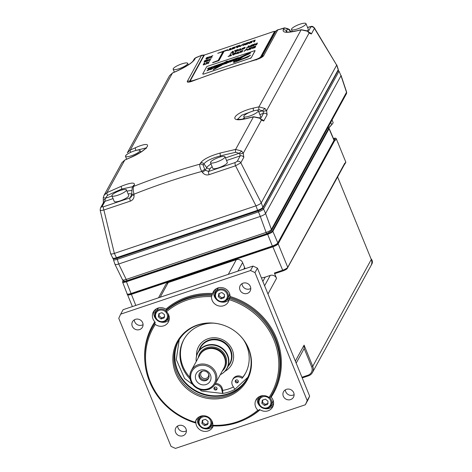 <?xml version="1.0" encoding="UTF-8"?>
<svg xmlns="http://www.w3.org/2000/svg" width="472" height="472" viewBox="0 0 472 472"><rect width="100%" height="100%" fill="white"/><g stroke="black" fill="none" stroke-linecap="round" stroke-linejoin="round"><path stroke-width="0.71" d="M200.553 347.498A16.656 15.623 28.7 0 1 200.635 347.345A16.656 15.623 28.7 0 1 209.12 340.33A16.656 15.623 28.7 0 1 227.386 345.303A16.656 15.623 28.7 0 1 229.858 363.351A16.656 15.623 28.7 0 1 229.268 364.337M196.128 360.012A16.614 15.582 28.7 0 1 196.122 359.859A16.614 15.582 28.7 0 1 197.927 352.383A16.614 15.582 28.7 0 1 206.388 345.38A16.614 15.582 28.7 0 1 224.607 350.348A16.614 15.582 28.7 0 1 227.073 368.343A16.614 15.582 28.7 0 1 221.74 373.889A16.614 15.582 28.7 0 1 221.61 373.971M196.222 361.534A16.443 15.417 28.7 0 1 196.128 360.166A16.443 15.417 28.7 0 1 206.288 345.834A16.443 15.417 28.7 0 1 226.637 354.035A16.443 15.417 28.7 0 1 221.48 374.048A16.443 15.417 28.7 0 1 220.282 374.709M191.331 370.467L199.821 354.968A13.712 12.862 28.7 0 1 206.801 349.192A13.712 12.862 28.7 0 1 209.202 348.625A13.712 12.862 28.7 0 1 224.17 356.82A13.712 12.862 28.7 0 1 223.875 368.142L215.385 383.642A13.712 12.862 28.7 0 1 208.406 389.418A13.712 12.862 28.7 0 1 193.367 385.323A13.712 12.862 28.7 0 1 191.331 370.467A13.712 12.862 28.7 0 1 198.311 364.691A13.712 12.862 28.7 0 1 213.35 368.785A13.712 12.862 28.7 0 1 215.385 383.642M207.881 388.834A12.732 11.942 28.7 0 1 191.543 381.264A12.732 11.942 28.7 0 1 198.511 365.871A12.732 11.942 28.7 0 1 214.843 373.44A12.732 11.942 28.7 0 1 207.881 388.834M195.939 379.789A7.935 7.44 -151.3 0 0 206.117 384.509A7.935 7.44 -151.3 0 0 210.453 374.916A7.935 7.44 -151.3 0 0 200.275 370.195A7.935 7.44 -151.3 0 0 195.939 379.789M208.736 374.314A5.192 4.867 28.7 0 1 208.541 378.402A5.192 4.867 28.7 0 1 203.751 380.827A5.192 4.867 28.7 0 1 199.237 377.5A5.192 4.867 28.7 0 1 199.432 373.411A5.192 4.867 28.7 0 1 204.223 370.986A5.192 4.867 28.7 0 1 208.736 374.314M199.721 372.957A5.192 4.867 -151.3 0 0 199.75 376.562A5.192 4.867 -151.3 0 0 203.987 379.854A5.192 4.867 -151.3 0 0 208.772 377.913M208.677 374.172A4.112 3.859 28.7 0 1 200.919 375.901A4.112 3.859 28.7 0 1 202.925 371.022M302.222 377.919L308.464 375.818L307.939 375.234L301.944 377.252M312.452 372.52L370.992 265.636A7.835 7.351 -151.3 0 0 371.287 259.464L312.747 366.349L304.098 345.15L304.121 348.401L311.691 366.945L312.747 366.349A7.835 7.351 28.7 0 1 312.452 372.52A7.835 7.351 28.7 0 1 308.464 375.818M282.97 270.898L274.905 273.607L274.38 273.022L282.445 270.314A4.897 1.115 -22.2 0 0 287.743 267.317L287.206 268.503A3.918 0.891 157.8 0 1 282.97 270.898L272.857 246.821L131.275 294.375A4.897 1.115 157.8 0 1 127.552 294.734A4.897 1.115 157.8 0 1 127.582 294.44A4.897 1.115 157.8 0 1 127.611 294.386L127.582 294.44M261.388 277.866A16.06 15.063 -151.3 0 0 265.24 277.093L270.261 275.412A4.897 4.596 28.7 0 1 276.545 278.321L274.38 273.022M337.498 176.67L371.287 259.464M344.212 164.421L344.743 163.235L344.89 163.589A0.59 0.549 28.7 0 1 344.566 164.297L287.206 268.503M344.743 163.235L287.743 267.317L278.155 243.823A4.897 1.115 157.8 0 1 272.857 246.821L272.757 246.225M344.867 164.049L345.746 162.445A0.59 0.549 -151.3 0 0 345.769 161.979L336.253 138.662L334.996 138.078L334.253 139.441M371.606 264.108L371.193 265.252M371.222 265.199L371.906 263.948A4.584 4.301 -151.3 0 0 370.998 258.745M305.307 404.787L307.75 400.333A102.855 96.465 -151.3 0 0 309.65 396.126L257.423 268.143A102.855 96.465 -151.3 0 0 252.962 266.078L123.115 309.691L120.673 314.146L250.52 270.533A102.855 96.465 28.7 0 1 254.98 272.604L307.207 400.586A102.855 96.465 28.7 0 1 305.307 404.787L175.46 448.4A102.855 96.465 28.7 0 1 171 446.335L118.773 318.352A102.855 96.465 28.7 0 1 120.673 314.146M250.785 288.463A5.682 5.328 28.7 0 1 242.431 285.578A5.682 5.328 28.7 0 1 242.024 283.666M143.069 324.642A5.682 5.328 28.7 0 1 142.001 325.137A5.682 5.328 28.7 0 1 134.308 319.845M186.399 430.812A5.682 5.328 28.7 0 1 178.038 427.933A5.682 5.328 28.7 0 1 177.637 426.015M294.115 394.633A5.682 5.328 28.7 0 1 293.047 395.129A5.682 5.328 28.7 0 1 285.353 389.837M246.744 418.599A69.355 65.047 -151.3 0 0 260.072 409.767A9.009 8.455 -151.3 0 0 272.621 407.029A9.009 8.455 -151.3 0 0 272.963 399.931A9.009 8.455 -151.3 0 0 271.182 397.153A69.355 65.047 -151.3 0 0 230.1 296.487A9.009 8.455 -151.3 0 0 229.457 293.33A9.009 8.455 -151.3 0 0 221.622 287.554A9.009 8.455 -151.3 0 0 213.309 291.767A9.009 8.455 -151.3 0 0 212.618 293.478A69.355 65.047 -151.3 0 0 165.908 309.166A9.009 8.455 -151.3 0 0 153.359 311.903A9.009 8.455 -151.3 0 0 153.017 319.001A9.009 8.455 -151.3 0 0 154.798 321.78A69.355 65.047 -151.3 0 0 144.987 362.868M195.255 422.877A68.57 64.31 28.7 0 1 152.196 327.721L152.721 326.766A68.57 64.31 28.7 0 1 155.241 322.582L154.716 323.532L155.317 324.453A9.009 8.455 -151.3 0 0 168.351 322.051A9.009 8.455 -151.3 0 0 168.687 314.954A9.009 8.455 -151.3 0 0 166.498 311.762A67.59 63.39 28.7 0 1 187.301 300.015A67.59 63.39 28.7 0 1 211.527 296.634A9.009 8.455 -151.3 0 0 212.152 300.357A9.009 8.455 -151.3 0 0 219.987 306.127A9.009 8.455 -151.3 0 0 228.3 301.915A9.009 8.455 -151.3 0 0 229.121 299.667A67.59 63.39 28.7 0 1 269.034 397.459A9.009 8.455 -151.3 0 0 256.001 399.861A9.009 8.455 -151.3 0 0 255.659 406.964A9.009 8.455 -151.3 0 0 257.854 410.156L258.762 410.498A68.57 64.31 28.7 0 1 237.569 422.487A68.57 64.31 28.7 0 1 212.878 425.909L212.825 425.278A9.009 8.455 -151.3 0 0 212.193 421.561A9.009 8.455 -151.3 0 0 204.358 415.785A9.009 8.455 -151.3 0 0 196.045 419.997A9.009 8.455 -151.3 0 0 195.225 422.251L195.255 422.877L195.78 421.921L195.88 422.446A9.009 8.455 -151.3 0 0 196.523 425.608A9.009 8.455 -151.3 0 0 204.358 431.378A9.009 8.455 -151.3 0 0 212.671 427.166A9.009 8.455 -151.3 0 0 213.22 425.921M250.384 286.545A5.682 5.328 -151.3 0 0 245.446 282.905A5.682 5.328 -151.3 0 0 240.201 285.56A5.682 5.328 -151.3 0 0 239.988 290.038A5.682 5.328 -151.3 0 0 244.927 293.678A5.682 5.328 -151.3 0 0 250.166 291.017A5.682 5.328 -151.3 0 0 250.384 286.545M135.375 319.349A5.682 5.328 -151.3 0 0 132.484 321.739A5.682 5.328 -151.3 0 0 133.328 327.898A5.682 5.328 -151.3 0 0 139.559 329.592A5.682 5.328 -151.3 0 0 142.45 327.202A5.682 5.328 -151.3 0 0 141.606 321.043A5.682 5.328 -151.3 0 0 135.375 319.349M175.596 432.387A5.682 5.328 -151.3 0 0 180.54 436.028A5.682 5.328 -151.3 0 0 185.779 433.373A5.682 5.328 -151.3 0 0 185.992 428.901A5.682 5.328 -151.3 0 0 181.053 425.26A5.682 5.328 -151.3 0 0 175.814 427.915A5.682 5.328 -151.3 0 0 175.596 432.387M290.604 399.589A5.682 5.328 -151.3 0 0 293.495 397.194A5.682 5.328 -151.3 0 0 292.652 391.04A5.682 5.328 -151.3 0 0 286.421 389.341A5.682 5.328 -151.3 0 0 283.53 391.736A5.682 5.328 -151.3 0 0 284.374 397.89A5.682 5.328 -151.3 0 0 290.604 399.589M250.52 270.533L252.962 266.078M257.423 268.143L254.98 272.604M307.207 400.586L309.65 396.126M165.908 309.166L166.433 309.868A68.57 64.31 28.7 0 1 187.626 297.879A68.57 64.31 28.7 0 1 212.323 294.457L211.527 296.634M166.498 311.762L165.914 310.824L166.433 309.868M155.241 322.582L154.798 321.78M195.78 421.921L195.88 422.446A69.355 65.047 -151.3 0 1 195.55 422.346M260.072 409.767L259.287 409.543L258.762 410.498M257.854 410.156A67.59 63.39 28.7 0 1 237.044 421.903A67.59 63.39 28.7 0 1 212.825 425.278M195.225 422.251A67.59 63.39 28.7 0 1 155.317 324.453M226.855 396.928A39.896 37.418 -151.3 0 0 251.151 368.125A39.896 37.418 -151.3 0 0 236.106 332.087A39.896 37.418 -151.3 0 0 223.616 325.243A39.896 37.418 -151.3 0 0 197.497 324.984A39.896 37.418 -151.3 0 0 175.678 373.216A39.896 37.418 -151.3 0 0 226.855 396.928M152.196 327.721A68.57 64.31 28.7 0 1 154.716 323.532M270.48 396.834L271.182 397.153M229.121 299.667L229.416 298.446A68.57 64.31 28.7 0 1 272.48 393.601A68.57 64.31 28.7 0 1 269.96 397.784L269.034 397.459M229.416 298.446L229.941 297.49A68.57 64.31 28.7 0 1 272.999 392.645L272.48 393.601M230.1 296.487L229.941 297.49M212.618 293.478L212.323 294.457M165.914 310.824A68.57 64.31 28.7 0 1 187.107 298.835A68.57 64.31 28.7 0 1 211.798 295.413M229.498 293.425A6.856 6.431 28.7 0 1 228.755 296.599L227.581 298.747A6.856 6.431 28.7 0 1 224.088 301.637M223.993 301.667A6.856 6.431 28.7 0 1 216.536 299.549A6.856 6.431 28.7 0 1 215.551 292.162L216.725 290.014A6.856 6.431 28.7 0 1 219.002 287.678M218.802 293.566L218.329 296.735L220.967 298.864L224.07 297.82L224.542 294.652L221.905 292.522L218.802 293.566M218.329 296.735L218.943 295.625L221.575 297.749L224.678 296.711M219.297 293.395L218.943 295.625M221.575 297.749L220.967 298.864M269.925 397.772A6.856 6.431 28.7 0 1 271.087 405.354L272.261 403.206A6.856 6.431 -151.3 0 0 273.005 400.032M260.573 396.073A6.856 6.431 -151.3 0 0 260.231 396.622L259.057 398.763A6.856 6.431 28.7 0 1 262.55 395.878A6.856 6.431 28.7 0 1 263.642 395.613M262.308 400.167L261.836 403.342L264.467 405.472L267.571 404.427L268.043 401.253L265.411 399.129L262.308 400.167M261.836 403.342L262.444 402.227L265.081 404.356L268.185 403.312M262.804 400.002L262.444 402.227M265.081 404.356L264.467 405.472M236.053 332.046A39.182 36.751 28.7 0 1 246.868 379.181A39.182 36.751 28.7 0 1 226.92 395.689A39.182 36.751 28.7 0 1 183.956 383.984A39.182 36.751 28.7 0 1 178.133 341.539A39.182 36.751 28.7 0 1 198.081 325.031A39.182 36.751 28.7 0 1 223.675 325.267M247.234 378.491A39.182 36.751 28.7 0 1 227.669 394.321A39.182 36.751 28.7 0 1 184.983 382.922A39.182 36.751 28.7 0 1 178.516 340.861M247.363 378.243A39.182 36.751 28.7 0 1 227.941 393.831A39.182 36.751 28.7 0 1 185.354 382.538A39.182 36.751 28.7 0 1 178.658 340.619M234.914 389.329A39.182 36.751 28.7 0 1 228.991 391.913A39.182 36.751 28.7 0 1 222.637 393.453L201.715 391.07L184.587 378.532L176.274 359.546L179.23 339.687M243.493 339.728A35.129 32.946 28.7 0 1 246.697 345.799A35.129 32.946 28.7 0 1 245.375 373.464A35.129 32.946 28.7 0 1 242.095 378.302A6.466 6.065 -151.3 0 0 232.554 379.883A6.466 6.065 -151.3 0 0 232.307 384.975A6.466 6.065 -151.3 0 0 232.802 385.948L234.903 389.317L247.841 377.264M222.631 393.442L221.793 389.642A6.466 6.065 -151.3 0 0 221.474 388.615A6.466 6.065 -151.3 0 0 214.902 384.45M209.302 389.081A6.466 6.065 -151.3 0 0 209.255 389.329A35.129 32.946 28.7 0 1 208.872 389.252M190.11 378.975A35.129 32.946 28.7 0 1 182.434 367.381A35.129 32.946 28.7 0 1 183.755 339.716A35.129 32.946 28.7 0 1 213.202 323.131M216.955 388.037A1.593 1.493 28.7 0 1 215.427 390.031A1.593 1.493 28.7 0 1 214.099 387.76A1.593 1.493 28.7 0 1 216.955 388.037M238.236 380.886A1.593 1.493 28.7 0 1 236.708 382.886A1.593 1.493 28.7 0 1 235.386 380.609A1.593 1.493 28.7 0 1 238.236 380.886M232.554 379.883L233.068 378.945A6.466 6.065 28.7 0 1 242.614 377.358L242.095 378.302M242.614 377.358A35.129 32.946 -151.3 0 0 245.629 372.992M184.021 339.25A35.129 32.946 -151.3 0 0 189.868 377.246M215.462 383.506A6.466 6.065 28.7 0 1 222.312 388.704L222.678 390.397A36.922 34.633 -151.3 0 0 228.666 388.946A36.922 34.633 -151.3 0 0 233.428 386.946M222.831 393.424L222.678 390.397M228.218 366.243A16.986 15.93 -151.3 0 0 230.784 350.118A16.986 15.93 -151.3 0 0 214.253 339.167A16.986 15.93 -151.3 0 0 199.078 350.283M214.447 387.341A1.593 1.493 -151.3 0 0 217.055 388.769M235.734 380.19A1.593 1.493 -151.3 0 0 238.342 381.618M212.589 422.764A6.856 6.431 28.7 0 1 212.306 423.343L211.131 425.49A6.856 6.431 28.7 0 1 207.645 428.381M207.55 428.411A6.856 6.431 28.7 0 1 200.093 426.293A6.856 6.431 28.7 0 1 199.107 418.9L200.281 416.758A6.856 6.431 28.7 0 1 200.618 416.21M202.352 420.304L201.886 423.478L204.518 425.608L207.621 424.564L208.093 421.39L205.462 419.266L202.352 420.304M201.886 423.478L202.494 422.363L205.125 424.493L208.229 423.449M202.854 420.139L202.494 422.363M205.125 424.493L204.518 425.608M167.82 313.325A6.856 6.431 28.7 0 1 167.631 318.883L168.805 316.736A6.856 6.431 -151.3 0 0 169.082 316.157M159.052 307.815A6.856 6.431 -151.3 0 0 156.775 310.151L155.601 312.299A6.856 6.431 28.7 0 1 159.093 309.408A6.856 6.431 28.7 0 1 165.926 310.794M158.852 313.703L158.38 316.871L161.011 319.001L164.114 317.957L164.586 314.789L161.955 312.659L158.852 313.703M158.38 316.871L158.987 315.756L161.625 317.886L164.728 316.848M159.347 313.532L158.987 315.756M161.625 317.886L161.011 319.001M304.121 348.401A4.897 4.596 28.7 0 1 303.75 349.304L296.18 363.127M307.939 375.234A6.856 6.431 -151.3 0 0 311.691 366.945M158.521 297.797L165.737 284.628A4.897 4.596 28.7 0 1 168.227 282.563L236.33 259.688A4.897 4.596 28.7 0 1 242.614 262.597L244.638 267.547A16.06 15.063 -151.3 0 0 245.157 268.698M335.627 138.207L336.253 138.662L335.374 140.272L335.155 139.742L278.155 243.823L277.583 243.558M335.155 139.742L333.893 139.565M335.775 138.272L334.996 138.078L333.474 138.591M334.4 139.393L334.076 139.989M346.413 93.745L346.525 92.294A1.959 1.835 28.7 0 1 346.413 93.745L271.3 230.891A1.959 1.835 -151.3 0 0 271.3 230.891A1.959 1.835 -151.3 0 0 271.412 229.439C270.668 230.483 268.904 231.481 266.12 232.43A1.959 0.513 71.4 0 0 267.034 233.605A1.959 0.513 71.4 0 0 267.128 233.51M127.233 280.498A1.959 0.513 -108.6 0 1 127.139 280.592A1.959 0.513 -108.6 0 1 126.225 279.418C123.581 280.291 122.36 280.297 122.567 279.436M113.551 258.668L113.433 259.724L114.973 264.344L122.543 279.849M115.038 264.013C114.802 264.827 116.023 264.822 118.696 263.995L126.225 279.418L266.12 232.43L260.29 216.441L118.696 263.995L116.962 258.278M258.084 210.878L260.29 216.441C263.057 215.438 264.822 214.441 265.583 213.45L271.412 229.439L346.525 92.294L341.002 75.732L265.583 213.45L263.565 208.984A0.979 0.92 -151.3 0 0 262.568 208.4M338.943 71.06L341.002 75.732L338.943 71.06L338.194 70.416M257.983 210.884L116.926 258.284L116.472 257.7C113.811 258.55 112.596 258.556 112.814 257.718M113.498 259.393C113.256 260.178 114.478 260.178 117.156 259.376L258.272 211.975C261.034 210.949 262.792 209.952 263.565 208.984L338.902 71.431A0.979 0.92 28.7 0 0 337.964 70.847M338.164 70.481L338.217 69.756A0.979 0.92 28.7 0 1 338.164 70.481L262.827 208.04A0.979 0.92 -151.3 0 0 262.827 208.034A0.979 0.92 -151.3 0 0 262.88 207.314C262.131 208.329 260.367 209.326 257.594 210.305L258.095 210.842M100.253 210.016C99.975 210.642 101.185 210.636 103.893 210.005L114.354 253.405L116.472 257.7L257.594 210.305L255.977 205.833L114.354 253.405C111.675 254.231 110.46 254.231 110.708 253.417M202.358 172.333L201.75 171.448L204.683 169.324L205.29 170.209L202.358 172.333C204.152 174.616 206.388 175.401 209.066 174.675L235.557 165.778L255.977 205.833C258.733 204.83 260.485 203.839 261.252 202.854L262.88 207.314L338.217 69.756L336.678 65.13L261.252 202.854L240.814 162.805A2.938 2.755 -151.3 0 0 237.198 161.377L235.097 162.563A2.938 0.773 71.4 0 0 235.557 165.778L240.814 162.805L243.812 157.329L243.257 153.264L241.682 151.07L235.634 149.406L220.318 152.999C210.005 155.913 203.462 159.176 200.683 162.775A2.938 2.755 28.7 0 1 203.939 163.908L203.19 165.277A2.938 2.755 -151.3 0 0 199.927 164.144C177.389 170.422 155.27 177.85 133.582 186.428C133.033 187.827 133.157 190.422 133.959 194.216A702.926 673.809 47.6 0 1 201.75 171.448C200.04 167.961 199.432 165.524 199.927 164.144L200.683 162.775M283.212 29.836L284.498 27.872L277.772 29.913L284.109 28.202A2.938 2.755 28.7 0 1 287.324 29.347L286.427 30.987A2.938 2.755 -151.3 0 0 283.212 29.836C282.445 32.704 286.935 33.058 296.699 30.898L301.118 29.836L307.343 31.181L309.119 33.011L311.367 33.99L314.429 28.397L336.678 65.13L314.423 27.936C311.85 25.24 311.355 26.78 309.502 26.833A2.938 0.773 71.4 0 0 309.355 26.969L310.812 26.963A2.938 2.755 28.7 0 1 314.429 28.397L314.423 27.936M131.7 193.839A2.938 0.513 -5.7 0 0 131.653 193.945L132.219 187.62L132.974 186.239A2.938 2.755 28.7 0 1 134.331 185.059C135.145 182.121 130.815 182.517 121.345 186.245L106.949 192.629L104.017 195.355L121.918 162.675L124.761 160.096L129.853 157.86C149.081 149.954 155.123 138.921 135.399 147.736L130.26 150.061L127.328 152.792L169.584 75.638L172.427 73.06L176.487 71.278C185.856 67.006 191.88 63.118 194.552 59.619A2.938 2.755 -151.3 0 0 193.243 60.776M126.567 155.022L126.649 154.668M194.157 59.112A2.938 2.755 28.7 0 1 195.449 57.979L194.134 59.153L193.237 60.788C191.372 63.295 185.838 66.741 176.634 71.136A2.938 0.897 66.4 0 0 176.487 71.278M260.556 118.726L263.506 113.339L263.063 111.357L266.568 110.696L264.993 108.501L258.945 106.837L253.452 108.082C232.914 112.796 226.873 123.829 247.906 118.212L253.446 116.873L259.671 118.218L261.447 120.047L243.257 153.264L239.752 153.919L239.109 153.329L241.682 151.07M189.838 81.739L189.65 81.178A3.918 3.676 -151.3 0 0 187.319 81.355C186.906 82.559 188.599 82.482 192.399 81.119C213.373 73.16 234.501 66.062 255.783 59.832C259.93 58.522 262.55 57.153 263.636 55.72A3.918 3.676 -151.3 0 0 261.742 56.964L261.671 57.071M194.552 59.619L195.449 57.979L201.745 55.242L203.969 55.023L203.792 55.342L201.45 55.548A3.918 3.676 28.7 0 1 203.774 55.383L203.792 55.342M135.948 150.432A2.938 0.761 -114.1 0 1 135.399 147.736M103.356 202.842L103.256 197.585L104.017 195.355L103.279 197.556L105.403 198.24L105.185 199.119L103.35 200.252M146.338 148.338L146.426 147.512L145.624 148.444C142.52 151.305 137.311 154.397 130.001 157.725A2.938 0.897 66.5 0 0 129.853 157.86M146.113 147.931L136.142 150.385M134.036 151.005A7.835 1.782 -22.2 0 0 125.475 156.35A7.835 1.782 -22.2 0 0 131.428 155.772A7.835 1.782 -22.2 0 0 139.989 150.426A7.835 1.782 -22.2 0 0 134.036 151.005M105.185 199.119L104.973 201.32L101.976 206.795A2.938 2.755 -151.3 0 0 100.477 208.034L103.474 202.559A2.938 2.755 28.7 0 1 104.973 201.32L113.073 198.6M110.637 253.73L100.17 210.252L100.477 208.034M130.384 201.102C132.945 200.069 134.172 198.122 134.066 195.266A2.938 0.513 174.3 0 1 131.759 195.007L131.446 196.6L129.924 197.892A2.938 0.773 71.4 0 0 130.384 201.102L103.893 210.005A2.938 0.773 -108.6 0 1 103.427 206.789L101.976 206.795M220.318 152.999A2.938 0.773 76.1 0 0 220.442 155.89C211.798 158.203 206.299 160.875 203.939 163.908L206.712 167.613L205.29 170.209L208.6 171.46L235.097 162.563M309.036 32.686L308.83 32.338L309.119 33.011L266.568 110.696L267.128 114.767L263.7 121.027L261.447 120.047L259.671 118.218M290.274 30.975A2.938 0.767 141 0 1 290.31 31.27L290.127 31.04A2.938 0.767 -39 0 0 290.091 30.751L291.33 31.825M291.017 31.86L290.31 31.27L289.92 31.984M284.498 27.872L284.498 27.872C288.274 28.615 290.138 29.577 290.091 30.751M275.896 31.122L275.866 31.164A3.918 3.676 28.7 0 1 277.766 29.925L276.102 30.886M278.173 29.571L275.813 31.099A6.856 1.799 71.4 0 0 275.471 31.417L261.317 57.259A0.979 0.92 -151.3 0 0 261.742 56.964L275.866 31.164L274.686 31.677M250.431 61.301L256.019 59.425A4.313 0.979 -22.2 0 0 260.68 56.787L274.556 31.453L273.825 31.453L204.37 55.023L190.499 80.358A4.313 0.979 -22.2 0 0 190.446 80.665L190.664 81.196A4.313 0.979 -22.2 0 0 191.166 81.42M260.296 57.938A4.313 0.979 -22.2 0 0 260.898 57.319L274.728 31.872M204.335 55.312L203.774 55.383L189.65 81.178A0.979 0.92 -151.3 0 0 190.181 81.154L190.446 80.659A4.313 0.979 -22.2 0 0 193.721 80.346L197.88 78.954M189.986 81.774L192.399 81.119M256.373 59.926L255.783 59.832M181.738 63.903A7.835 1.782 -22.2 0 0 173.177 69.248A7.835 1.782 -22.2 0 0 179.13 68.676A7.835 1.782 -22.2 0 0 187.691 63.331A7.835 1.782 -22.2 0 0 181.738 63.903M227.545 50.002L223.964 51.206L218.902 60.445L212.701 62.729L218.973 60.622L224.035 51.383L227.622 50.179L227.71 49.702L227.622 50.179M212.63 62.552L218.17 60.445L223.067 51.507L217.692 53.312L222.931 51.755M251.889 47.902L252.16 48.463L255.033 47.66L255.777 45.99L253.098 46.97L251.889 47.902L252.089 48.286L254.957 47.483L255.777 45.99M252.16 48.463L251.965 48.079L252.16 48.463M241.54 51.784L239.682 51.926L241.534 51.666L239.587 52.551L241.77 51.831L242.868 50.929L242.726 50.48L239.676 51.772M242.047 51.07L240.602 51.613M242.401 51.277L241.841 52.008L239.505 52.669M256.662 44.681L257.411 43.011L256.662 44.681L255.588 45.041L254.715 44.344L254.054 45.554L253.346 45.79L254.095 44.126L255.216 43.748L255.924 44.279A5.393 1.227 -22.2 0 1 256.03 44.415A5.393 1.227 -22.2 0 1 256.048 44.451L256.703 43.247L257.411 43.011M250.62 45.489L252.378 44.899L250.567 45.843L252.018 45.554L250.13 46.474L250.071 46.893L252.591 46.049L253.334 44.38L250.62 45.489L252.243 45.147M250.437 46.085L251.883 45.802M248.738 46.934L249.281 45.943L248.384 46.044L247.706 47.283L246.337 47.949L249.712 47.017L249.776 46.586L248.532 47.005L249.21 45.766M243.794 48.592L241.935 48.74L243.788 48.48L241.841 49.365L244.024 48.645L245.121 47.737L244.98 47.288L241.929 48.586M244.301 47.879L242.856 48.427M244.655 48.085L244.095 48.822L241.752 49.477M240.165 49.814L240.708 48.822L239.811 48.923L239.133 50.162L237.758 50.828L241.133 49.896L241.198 49.466L239.959 49.884L240.631 48.645M235.28 51.861L234.525 50.699L235.28 51.861L236.271 51.531L238.46 49.377L234.525 50.699M232.708 52.321L233.251 51.33L232.354 51.43L231.675 52.663L230.301 53.33L233.675 52.398L233.74 51.973L232.501 52.386L233.174 51.153M252.691 41.093L254.272 40.562L253.659 41.99L254.485 41.713L255.228 40.049L252.691 41.093L254.137 40.81M251.588 42.686L252.331 41.017L251.505 41.3L250.691 42.787L251.588 42.686L252.331 41.017M250.007 43.218L250.75 41.554L250.048 41.79L249.387 42.993A5.393 1.227 -22.2 0 0 249.369 42.952A5.393 1.227 -22.2 0 0 249.263 42.816L248.555 42.285L247.434 42.663L246.691 44.333L247.393 44.097L248.054 42.887L248.927 43.583L250.007 43.218L250.75 41.554M248.927 43.583L248.378 43.194M244.348 44.439L243.304 44.049L244.537 44.315L242.879 45.613L245.192 44.398M242.803 45.436L245.381 44.044L245.104 44.864L245.93 44.586L246.744 43.099L245.847 43.2L245.428 43.961L244.402 43.684L243.304 44.049M239.428 46.592L240.218 46.533L243.039 44.114L239.428 46.592L240.218 46.533M236.767 47.666L236.006 46.504L236.767 47.666L237.752 47.336L239.941 45.182L236.006 46.504M232.631 48.604L234.519 48.056L235.31 47.324L235.139 46.929L232.696 47.696L232.041 48.433L233.87 47.595L234.507 47.796M235.139 46.929L235.38 47.501L235.215 47.106L235.38 47.501L234.596 48.232L232.006 49.182L231.717 48.787M230.23 49.454L230.773 48.463L229.876 48.563L229.203 49.796L227.828 50.469L231.203 49.536L231.268 49.106L230.023 49.525L230.702 48.286M209.892 57.218L209.061 56.817L210.052 57.106L208.429 58.445L210.471 57.383L212.058 57.23L211.025 56.776L212.789 55.566L211.255 56.841M208.27 60.198L207.521 59.767L208.406 60.097L206.901 61.395L208.872 60.322L210.353 60.233L209.45 59.749L211.167 58.54L209.662 59.826M204.423 61.018L206.252 60.398L204.187 62.038L206.618 61.159L204.872 61.555L207.161 60.322L207.249 59.861L204.559 60.764L204.494 61.195L205.373 60.9M205.515 61.289L204.942 61.732M206.093 61.596L204.258 62.215L204.022 61.844M206.789 63.124L206.105 62.676L206.913 63.036L205.473 64.304L207.344 63.266L208.724 63.213L207.892 62.705L209.538 61.525L208.093 62.794M208.376 57.448L207.78 57.785L208.453 57.619M207.833 57.702L207.137 58.18M207.544 58.215L207.066 57.785L207.709 57.614M207.521 58.262L206.83 58.67M208.046 58.021L207.65 58.634L206.099 59.159L208.016 58.097L206.73 58.634L207.556 57.885M204.311 64.192L204.718 63.142L203.987 63.39L203.172 64.876L205.007 64.275L205.084 63.82L204.069 64.322L204.718 63.142M248.927 48.492L250.685 47.902L248.874 48.846L250.325 48.557L248.437 49.477L248.378 49.896L250.897 49.047L251.641 47.383L248.927 48.492L250.549 48.144M248.744 49.088L250.189 48.799M244.006 51.159L246.649 49.271L247.11 50.12L248.012 49.82L247.245 48.858L246.39 49.147L244.083 51.336L246.72 49.448L246.891 49.796L246.685 49.359M247.11 50.12L248.012 49.82M247.18 50.297L246.649 49.271M237.912 53.006L238.454 52.014L237.558 52.115L236.879 53.348L235.504 54.014L238.879 53.082L238.944 52.657L237.705 53.07L238.378 51.837M233.032 55.047L232.271 53.891L233.032 55.047L234.018 54.717L236.207 52.563L232.271 53.891M230.454 55.507L230.997 54.516L230.1 54.616L229.422 55.855L228.047 56.522L231.422 55.59L231.487 55.159L230.247 55.578L230.92 54.339M203.532 74.133L250.054 58.304L203.532 74.133L202.771 74.069M255.057 50.622L251.187 57.885L255.104 50.728M251.187 57.885L250.13 58.481M217.692 53.312L227.71 49.702M254.815 46.51L254.266 47.519L252.833 47.902L253.287 47.117L254.815 46.51M254.679 46.758L252.809 47.802M242.118 51.177L240.567 51.507L241.369 51L242.868 50.929M254.715 44.344L254.054 45.554M253.977 45.383L253.275 45.619M254.644 44.167L255.588 45.041M256.591 44.504L255.517 44.864M250.001 46.716L252.591 46.049M252.52 45.872L253.334 44.38M246.337 47.949L249.712 47.017M244.372 47.991L242.82 48.315L243.623 47.814L245.121 47.737M237.758 50.828L241.133 49.896M235.209 51.684L236.271 51.531M236.201 51.354L238.46 49.377M235.628 50.787L236.838 50.386L235.835 51.306L235.628 50.787L235.835 51.306M236.484 50.705L235.717 50.958M235.699 50.964L235.911 51.477L235.699 50.964M230.301 53.33L233.675 52.398M253.588 41.813L254.485 41.713M254.414 41.536L255.228 40.049M250.691 42.787L251.517 42.509M246.614 44.156L247.393 44.097M247.322 43.92L248.054 42.887M247.983 42.71L248.307 43.017M248.856 43.406L249.93 43.041M245.033 44.687L245.93 44.586M245.859 44.409L246.673 42.922M240.148 46.356L243.039 44.114M236.69 47.489L237.752 47.336M237.681 47.159L239.941 45.182M237.109 46.592L238.319 46.191L237.316 47.111L237.109 46.592L237.316 47.111M237.965 46.51L237.198 46.763M237.186 46.769L237.392 47.283L237.186 46.769M231.964 48.256L232.908 48.138M232.838 47.961L234.413 47.312L233.982 48.109L232.578 48.474L233.138 48.51M227.828 50.469L231.203 49.536M208.358 58.268L209.391 58.127M209.32 57.95L210.471 57.383M210.394 57.206L211.078 57.56M211.002 57.383L211.987 57.053M212.789 55.566L210.683 56.669L209.061 56.817M206.83 61.218L207.822 61.083M207.751 60.906L208.872 60.322M209.344 60.569L210.282 60.056M208.795 60.145L209.273 60.398M211.167 58.54L209.084 59.696L207.521 59.767M206.022 61.419L206.547 60.982M207.161 60.322L207.249 59.861M205.444 61.112L207.09 60.145M205.403 64.127L206.347 64.015M206.27 63.838L207.344 63.266M207.774 63.531L208.653 63.036M207.273 63.095L207.704 63.354M209.538 61.525L207.556 62.64L207.055 62.357L206.105 62.676M208.329 57.124L206.671 57.69L206.199 58.103L206.748 58.239L205.875 58.817M206.199 58.103L206.376 58.428M203.172 64.876L203.91 64.829M205.007 64.275L205.084 63.82M203.839 64.652L204.936 64.098M248.307 49.719L250.897 49.047M250.827 48.87L251.641 47.383M235.504 54.014L238.879 53.082M232.956 54.876L234.018 54.717M233.947 54.54L236.207 52.563M233.374 53.979L234.584 53.572L233.581 54.492L233.374 53.979L233.581 54.492M234.23 53.891L233.463 54.15L233.658 54.669L233.451 54.156M228.047 56.522L231.422 55.59M255.033 50.551L207.704 66.21L206.642 66.806L202.724 73.962L203.462 73.956M250.054 58.304L251.116 57.708M247.953 57.088L250.549 55.153L247.953 57.088L236.106 61.661A48.87 11.104 157.8 0 1 233.628 62.575L233.593 62.493A48.87 11.104 -22.2 0 0 236.071 61.572L236.655 61.289M235.003 61.667L233.481 61.449M235.369 59.726L234.549 59.932L235.699 59.501L233.463 61.549M234.584 60.015L229.929 62.145M230.796 61.024L225.256 63.785L226.725 63.348M225.645 63.514L223.15 64.475L226.294 63.065L225.256 63.785M224.938 63.165L221.439 65.065M222.088 64.947L213.173 69.85L222.117 65.03M219.155 66.115L216.53 66.977L219.439 65.915L213.692 69.219L213.214 69.885M219.155 65.366L214.778 67.655M216.323 66.758L219.126 65.284L216.548 66.93M215.338 67.189L212.435 68.505L215.303 67.107L214.801 67.714M212.471 68.587L210.565 69.738L212.435 68.505M211.957 68.475L207.055 70.812L211.928 68.393L210.482 69.502M212.211 67.561L209.049 69.632M213.432 67.832L215.722 66.328L214.666 67.254M220.56 64.694L212.807 68.015M220.459 64.67L218.648 66.145M222.808 63.537L214.058 66.664M208.783 68.275L207.621 68.334L211.273 67.136L207.621 68.334L208.754 68.186L207.698 68.759M226.513 62.434L225.492 63.313L226.477 62.351L223.138 63.809L224.637 62.77L238.378 57.531L225.41 62.239L227.191 61.006L225.722 62.127M237.87 57.932L223.675 63.543M225.492 63.313L224.932 63.708M235.032 59.684L235.08 59.147L229.563 61.395M250.667 52.958L243.098 56.734L238.177 60.204M250.549 55.153L250.219 55.307C245.08 57.737 240.98 59.395 237.906 60.286L242.714 57M242.679 56.911L243.098 56.734M248.744 54.215L250.638 52.888L246.773 54.014L236.23 59.159L234.997 59.602L235.08 59.147M243.062 56.652L248.714 54.133M229.823 61.089A20.55 4.667 157.8 0 1 228.548 61.549L225.457 63.23M237.835 57.849L238.378 57.531M227.191 61.006L223.875 62.788L211.273 67.136M214.028 66.576L218.642 65.042M218.607 64.959L222.442 63.667M222.406 63.578L219.964 65.567L218.613 66.062L220.43 64.587M215.686 66.245L209.013 69.543L212.205 67.555L209.002 68.841L207.019 70.729M214.801 67.726L216.288 66.67M222.719 64.499L221.403 64.983L224.902 63.083L223.12 64.387M226.69 63.266L230.761 60.935L228.395 62.623M229.893 62.062L230.336 61.885M230.306 61.802L234.549 59.932M233.445 61.366L234.973 61.584L233.593 62.493M236.619 61.201L247.924 57.006M241.375 56.593L247.588 54.026L246.85 54.717L243.823 56.109L244.986 55.165L242.384 56.717L237.67 58.611L241.375 56.593L237.705 58.693M248.018 54.074L247.588 54.026L247.983 53.985M244.201 55.95L244.986 55.165M235.286 60.805L237.103 58.982L241.475 57.307L236.301 60.705L235.198 60.711M230.991 61.584L233.711 59.873M214.872 66.894L213.185 67.714L214.843 66.812M211.32 68.045L209.574 68.983L211.326 68.027M214.825 68.953L218.347 66.694L214.825 68.953M247.623 54.109L241.41 56.675M241.511 57.389L237.139 59.065L235.322 60.888M214.654 66.93L213.226 67.773M211.344 68.098L209.609 69.065M218.383 66.776L214.648 69.048M308.83 32.338L307.213 30.857L301.254 29.706L296.835 30.763A2.938 0.637 76.3 0 0 296.699 30.898M287.23 32.055L286.427 30.987L286.256 31.937M305.974 23.6A7.835 1.782 -22.2 0 0 300.027 24.178A7.835 1.782 -22.2 0 0 291.46 29.524A7.835 1.782 -22.2 0 0 297.413 28.945A7.835 1.782 -22.2 0 0 305.974 23.6L308.281 29.252A7.835 1.782 -22.2 0 1 307.207 30.851L307.343 31.181M263.063 111.357L262.42 110.761L264.993 108.501M253.511 110.902A2.938 0.773 -103 0 1 253.452 108.082M259.541 117.894L253.582 116.743L248.042 118.077A2.938 0.643 76.3 0 0 247.906 118.212M252.526 111.203L241.735 115.186L237.617 119.257M259.565 117.906A7.835 1.782 -22.2 0 0 260.579 116.348L258.272 110.696A7.835 1.782 -22.2 0 0 252.325 111.274A7.835 1.782 -22.2 0 0 243.764 116.619A7.835 1.782 -22.2 0 0 249.712 116.041A7.835 1.782 -22.2 0 0 258.272 110.696M210.494 162.675L212.801 168.327A7.835 1.782 -22.2 0 0 218.748 167.749A7.835 1.782 -22.2 0 0 227.315 162.403L225.008 156.751A7.835 1.782 -22.2 0 0 219.055 157.329A7.835 1.782 -22.2 0 0 210.494 162.675A7.835 1.782 -22.2 0 0 216.441 162.097A7.835 1.782 -22.2 0 0 225.008 156.751M237.198 161.377L240.195 155.902L239.752 153.919M132.744 186.664L121.87 188.995A2.938 0.761 -113.2 0 1 121.345 186.245M111.923 195.78L114.23 201.432A7.835 1.782 -22.2 0 0 120.183 200.854A7.835 1.782 -22.2 0 0 128.744 195.508L126.437 189.856A7.835 1.782 -22.2 0 0 120.484 190.434A7.835 1.782 -22.2 0 0 111.923 195.78A7.835 1.782 -22.2 0 0 117.876 195.202A7.835 1.782 -22.2 0 0 126.437 189.856M332.052 119.965L333.173 122.708A32.326 7.345 -22.2 0 1 332.565 123.67A32.326 7.345 -22.2 0 1 332.058 124.301A32.326 7.345 -22.2 0 1 331.698 124.708L330.742 122.366M328.53 127.965L331.698 124.708M328.701 128.018A29.388 6.673 -22.2 0 0 330.093 126.596L332.058 124.301M338.288 143.641A4.584 4.301 -151.3 0 0 337.675 142.137M229.858 363.351L229.693 363.652A16.656 15.623 -151.3 0 0 227.215 345.61A16.656 15.623 -151.3 0 0 208.948 340.631A16.656 15.623 -151.3 0 0 200.47 347.652L200.635 347.345M222.288 371.039A14.467 13.57 -151.3 0 0 224.294 353.776A14.467 13.57 -151.3 0 0 207.013 347.616A14.467 13.57 -151.3 0 0 198.234 357.864M200.252 354.236A13.682 12.832 28.7 0 1 207.173 348.56A13.682 12.832 28.7 0 1 222.141 352.608A13.682 12.832 28.7 0 1 224.259 367.381M225.327 363.275A13.682 12.832 -151.3 0 0 206.848 349.15A13.682 12.832 -151.3 0 0 203.137 351.121M276.545 278.321L267.966 293.979M295.36 361.109L304.098 345.15M344.89 163.589L345.769 161.979M154.149 310.718A9.009 8.455 -151.3 0 0 154.379 316.511A9.009 8.455 -151.3 0 0 156.385 319.52M161.117 322.111A9.009 8.455 -151.3 0 0 169.147 319.904M197.426 418.168A9.009 8.455 -151.3 0 0 197.886 423.118A9.009 8.455 -151.3 0 0 199.892 426.127M204.624 428.718A9.009 8.455 -151.3 0 0 213.191 425.921M257.382 398.032A9.009 8.455 -151.3 0 0 257.842 402.982A9.009 8.455 -151.3 0 0 259.842 405.991M264.574 408.581A9.009 8.455 -151.3 0 0 273.194 405.725M214.105 290.581A9.009 8.455 -151.3 0 0 214.335 296.375A9.009 8.455 -151.3 0 0 216.341 299.384M221.067 301.974A9.009 8.455 -151.3 0 0 229.103 299.767M216.076 288.834A8.03 7.534 -151.3 0 0 214.902 293.985M226.395 300.275A8.03 7.534 -151.3 0 0 230.1 296.516M219.043 289.271A6.856 6.431 28.7 0 1 226.56 291.318A6.856 6.431 28.7 0 1 227.581 298.747L224.052 301.673C216.955 302.045 214.117 298.87 215.551 292.162A6.856 6.431 28.7 0 1 219.043 289.271M223.634 301.183A6.071 5.694 28.7 0 1 215.863 297.519A6.071 5.694 28.7 0 1 219.238 290.203A6.071 5.694 28.7 0 1 227.008 293.867A6.071 5.694 28.7 0 1 223.634 301.183M258.408 400.586A8.03 7.534 28.7 0 1 258.809 396.905M273.607 403.123A8.03 7.534 28.7 0 1 269.901 406.882M267.5 408.274A6.856 6.431 28.7 0 1 260.042 406.156A6.856 6.431 28.7 0 1 259.057 398.763C257.623 405.477 260.455 408.646 267.553 408.28L271.087 405.354A6.856 6.431 28.7 0 1 267.594 408.245M267.134 407.784A6.071 5.694 28.7 0 1 259.37 404.126A6.071 5.694 28.7 0 1 262.745 396.81A6.071 5.694 28.7 0 1 270.509 400.468A6.071 5.694 28.7 0 1 267.134 407.784M196.576 355.835A18.809 17.641 28.7 0 1 210.972 337.993A18.809 17.641 28.7 0 1 232.283 349.876A18.809 17.641 28.7 0 1 224.89 371.346M222.312 388.704L221.793 389.642M209.946 427.018A8.03 7.534 -151.3 0 0 212.837 424.7M198.854 417.041A8.03 7.534 -151.3 0 0 198.452 420.723M211.326 419.927A6.856 6.431 28.7 0 1 211.131 425.49L207.603 428.417C200.506 428.782 197.674 425.614 199.107 418.9A6.856 6.431 28.7 0 1 202.594 416.015A6.856 6.431 28.7 0 1 203.686 415.749M207.184 427.921A6.071 5.694 28.7 0 1 199.42 424.263A6.071 5.694 28.7 0 1 202.795 416.947A6.071 5.694 28.7 0 1 210.559 420.605A6.071 5.694 28.7 0 1 207.184 427.921M169.33 318.093A8.03 7.534 28.7 0 1 166.445 320.411M154.952 314.122A8.03 7.534 28.7 0 1 156.12 308.971M164.044 321.804A6.856 6.431 28.7 0 1 156.586 319.686A6.856 6.431 28.7 0 1 155.601 312.299C154.167 319.007 156.999 322.181 164.097 321.81L167.631 318.883A6.856 6.431 28.7 0 1 164.138 321.774M163.678 321.32A6.071 5.694 28.7 0 1 155.913 317.656A6.071 5.694 28.7 0 1 159.288 310.34A6.071 5.694 28.7 0 1 167.053 313.998A6.071 5.694 28.7 0 1 163.678 321.32M264.603 285.737L270.261 275.412M131.175 293.779L135.788 305.431M168.227 282.563L160.191 297.236M228.295 274.362L236.33 259.688M242.614 262.597L237.947 271.117M244.638 267.547L243.747 269.17M262.851 281.454L265.24 277.093M333.999 140.644L277.807 243.239C277.029 244.301 275.247 245.328 272.468 246.325L272.486 246.307A4.738 1.074 -22.2 0 0 277.607 243.404A0.389 0.366 -151.3 0 0 277.819 242.927L334.011 140.331A5.133 1.168 -22.2 0 0 334.064 139.966L333.999 140.644A0.389 0.366 -151.3 0 0 334.011 140.331L329.049 128.744A0.389 0.366 -151.3 0 0 328.547 128.514A4.513 1.027 -22.2 0 0 327.674 127.953M272.438 246.319L131.24 293.755L131.051 293.495L272.273 246.065A5.133 1.168 -22.2 0 0 277.819 242.927L272.857 231.339A4.903 1.115 157.8 0 1 267.553 234.336L126.331 281.772A4.903 1.115 157.8 0 1 122.602 282.126L127.151 293.873A5.133 1.168 -22.2 0 0 131.051 293.495L126.254 281.306L267.476 233.87A4.513 1.027 -22.2 0 0 272.356 231.109L328.547 128.514M127.694 294.144A4.738 1.074 -22.2 0 0 131.216 293.755M127.151 293.873C126.726 294.575 128.089 294.534 131.24 293.755L272.468 246.325L267.476 233.87M334.064 139.966L329.102 128.39A4.903 1.115 157.8 0 1 329.049 128.744L272.857 231.339A0.389 0.366 28.7 0 0 272.356 231.109M123.245 280.645L122.873 281.318A4.513 1.027 -22.2 0 0 126.254 281.306M169.584 75.638L172.575 72.924A2.938 0.903 66 0 0 172.427 73.06L130.26 150.061A2.938 0.761 -114.6 0 0 130.661 152.344M121.918 162.675L124.909 159.961A2.938 0.903 66 0 0 124.761 160.096L106.949 192.629A2.938 0.761 -114.6 0 0 107.533 195.355L105.403 198.24L112.017 196.016M134.331 185.059L133.582 186.428A2.938 2.755 -151.3 0 0 132.243 187.579M220.748 156.816L220.442 155.89A688.459 664.175 76.7 0 1 235.693 152.308A2.938 0.773 -102.5 0 1 235.634 149.406L253.446 116.873A2.938 0.631 76.7 0 1 253.582 116.743M256.573 110.289A688.548 664.257 76.7 0 1 259.004 109.74A2.938 0.773 -102.5 0 1 258.945 106.837L301.118 29.836A2.938 0.631 76.7 0 1 301.254 29.706M277.772 29.913L263.636 55.72M187.319 81.355L201.45 55.548M141.358 151.695A13.122 2.979 -22.2 0 0 140.573 151.866M134.066 195.266L133.959 194.216A2.938 0.513 -5.7 0 1 131.653 193.951M204.683 169.324L203.19 165.277M209.066 174.675A2.938 0.773 -108.6 0 1 208.6 171.46L210.111 168.705A10.874 2.472 157.8 0 1 212.152 166.74M308.222 31.689L310.812 26.963M311.367 33.99A2.938 2.755 -151.3 0 0 308.894 32.415M309.355 26.969L307.591 27.565M287.324 29.347C287.808 28.845 288.746 29.412 290.127 31.04M190.334 81.644L190.181 81.154M260.68 56.787L260.898 57.319M274.775 31.984L274.556 31.453M259.004 109.74L262.42 110.761L258.798 111.982M263.7 121.027A2.938 2.755 -151.3 0 0 261.228 119.451M259.854 114.566L263.506 113.339A2.938 2.755 28.7 0 1 267.128 114.767M244.331 118.012A13.122 2.979 -22.2 0 0 242.626 119.127M235.693 152.308L239.109 153.329L225.48 157.908M211.037 163.996A13.712 3.115 -22.2 0 0 206.712 167.613A2.938 2.755 -151.3 0 0 210.111 168.705M226.53 160.492L240.195 155.902A2.938 2.755 28.7 0 1 243.812 157.329M122.177 189.921L121.87 188.995A688.43 664.139 -103.3 0 0 107.533 195.355M103.427 206.789L129.924 197.892L131.434 195.131A10.874 2.472 157.8 0 0 128.095 193.927M131.552 190.588A13.712 3.115 -22.2 0 0 126.974 191.184M122.873 281.318A0.389 0.366 -151.3 0 0 122.679 281.483L122.602 282.126M197.927 352.383L200.512 347.669M227.073 368.343L229.652 363.635M196.128 360.166L196.122 359.859M132.39 306.576L127.552 294.734M329.102 128.39L327.692 127.924M271.3 230.891L267.034 233.605L127.139 280.592C124.915 281.548 123.381 281.288 122.531 279.819M341.061 75.402L346.601 92.016M262.827 208.034C262.102 209.066 260.509 210.016 258.048 210.89L116.926 258.284C114.082 259.104 112.696 259.039 112.773 258.09L110.696 253.836M338.282 69.437L336.743 64.823M176.634 71.136L172.575 72.924M130.001 157.725L124.909 159.961M125.475 156.35L126.638 159.194M139.989 150.426L140.68 152.126M131.653 193.945L131.759 194.995M307.561 27.488L309.502 26.833M275.813 31.099L274.615 31.5M203.969 55.023L204.671 54.994M192.629 80.924L221.592 70.499L255.936 59.661C259.11 58.569 261.034 57.702 261.695 57.059L261.624 57.141M195.744 57.678L201.745 55.242M173.177 69.248L174.357 72.139M187.691 63.331L188.322 64.882M274.781 31.913L274.568 31.382M296.835 30.763C289.955 32.066 286.345 32.426 285.997 31.86L286.41 32.226M291.46 29.524L292.339 31.677M248.042 118.077C245.664 118.755 242.697 119.192 239.139 119.386L237.351 119.18L237.77 119.558M261.364 119.723L261.163 119.375M243.764 116.619L244.655 118.802M123.168 280.586L122.679 281.483"/></g></svg>
